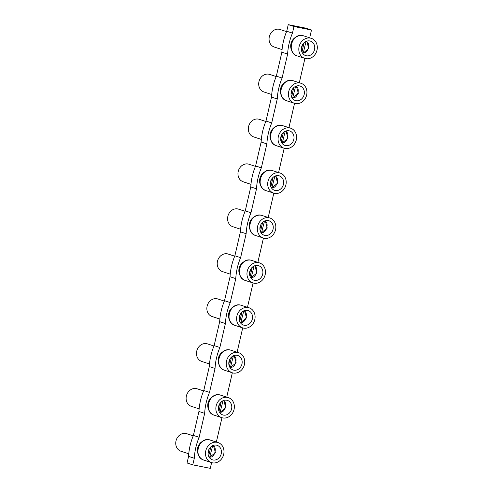 <?xml version="1.0" encoding="UTF-8"?>
<svg xmlns="http://www.w3.org/2000/svg" width="493" height="493" viewBox="0 0 493 493"><rect width="100%" height="100%" fill="white"/><g stroke="black" fill="none" stroke-linecap="round" stroke-linejoin="round"><path stroke-width="0.74" d="M209.346 457.522L215.416 452.648L213.407 445.352M213.031 459.975A7.617 6.582 108.1 0 0 221.209 453.856A7.617 6.582 108.1 0 0 216.452 445.154A7.617 6.582 108.1 0 0 216.242 445.117A7.617 6.582 108.1 0 0 208.484 450.522A7.617 6.582 108.1 0 0 211.552 459.464A7.617 6.582 108.1 0 0 213.031 459.975M217.111 442.313A10.538 9.108 108.1 0 0 205.926 450.257A10.538 9.108 108.1 0 0 211.466 462.582A10.538 9.108 108.1 0 0 212.372 462.822A10.538 9.108 108.1 0 0 223.557 454.879A10.538 9.108 108.1 0 0 218.017 442.548A10.538 9.108 108.1 0 0 217.111 442.313M198.439 454.737A9.231 7.98 -71.9 0 1 202.869 441.186M188.757 453.788L180.98 451.249A9.231 7.98 -71.9 0 1 176.124 440.446A9.231 7.98 -71.9 0 1 185.923 433.489A9.231 7.98 -71.9 0 1 186.718 433.698L193.238 435.83M219.718 412.61L225.782 407.736L223.773 400.445M223.403 415.069A7.617 6.582 108.1 0 0 231.574 408.95A7.617 6.582 108.1 0 0 226.823 400.248A7.617 6.582 108.1 0 0 226.607 400.205A7.617 6.582 108.1 0 0 218.855 405.61A7.617 6.582 108.1 0 0 221.918 414.551A7.617 6.582 108.1 0 0 223.403 415.069M227.476 397.401A10.538 9.108 108.1 0 0 216.298 405.345A10.538 9.108 108.1 0 0 221.838 417.676A10.538 9.108 108.1 0 0 222.744 417.91A10.538 9.108 108.1 0 0 233.922 409.966A10.538 9.108 108.1 0 0 228.388 397.641A10.538 9.108 108.1 0 0 227.476 397.401M208.81 409.825A9.231 7.98 -71.9 0 1 213.235 396.28M199.129 408.876L191.346 406.337A9.231 7.98 -71.9 0 1 186.496 395.54A9.231 7.98 -71.9 0 1 196.288 388.576A9.231 7.98 -71.9 0 1 197.083 388.786L203.609 390.918M230.083 367.698L236.153 362.823L234.144 355.533M233.768 370.157A7.617 6.582 108.1 0 0 241.946 364.037A7.617 6.582 108.1 0 0 237.188 355.336A7.617 6.582 108.1 0 0 236.979 355.299A7.617 6.582 108.1 0 0 229.22 360.697A7.617 6.582 108.1 0 0 232.289 369.639A7.617 6.582 108.1 0 0 233.768 370.157M237.848 352.489A10.538 9.108 108.1 0 0 226.663 360.432A10.538 9.108 108.1 0 0 232.203 372.763A10.538 9.108 108.1 0 0 233.109 372.998A10.538 9.108 108.1 0 0 244.294 365.054A10.538 9.108 108.1 0 0 238.754 352.729A10.538 9.108 108.1 0 0 237.848 352.489M219.175 364.912A9.231 7.98 -71.9 0 1 223.606 351.367M209.494 363.97L201.717 361.424A9.231 7.98 -71.9 0 1 196.861 350.628A9.231 7.98 -71.9 0 1 206.659 343.67A9.231 7.98 -71.9 0 1 207.454 343.874L213.974 346.012M240.455 322.792L246.525 317.911L244.51 310.621M244.14 325.244A7.617 6.582 108.1 0 0 252.311 319.125A7.617 6.582 108.1 0 0 247.56 310.424A7.617 6.582 108.1 0 0 247.344 310.387A7.617 6.582 108.1 0 0 239.592 315.791A7.617 6.582 108.1 0 0 242.655 324.727A7.617 6.582 108.1 0 0 244.14 325.244M248.213 307.583A10.538 9.108 108.1 0 0 237.034 315.526A10.538 9.108 108.1 0 0 242.574 327.851A10.538 9.108 108.1 0 0 243.48 328.091A10.538 9.108 108.1 0 0 254.659 320.148A10.538 9.108 108.1 0 0 249.125 307.817A10.538 9.108 108.1 0 0 248.213 307.583M229.547 320A9.231 7.98 -71.9 0 1 233.972 306.455M219.866 319.057L212.082 316.512A9.231 7.98 -71.9 0 1 207.233 305.715A9.231 7.98 -71.9 0 1 217.025 298.758A9.231 7.98 -71.9 0 1 217.82 298.968L224.346 301.1M250.826 277.879L256.89 273.005L254.881 265.709M254.505 280.332A7.617 6.582 108.1 0 0 262.683 274.213A7.617 6.582 108.1 0 0 257.925 265.511A7.617 6.582 108.1 0 0 257.716 265.474A7.617 6.582 108.1 0 0 249.963 270.879A7.617 6.582 108.1 0 0 253.026 279.821A7.617 6.582 108.1 0 0 254.505 280.332M258.585 262.67A10.538 9.108 108.1 0 0 247.4 270.614A10.538 9.108 108.1 0 0 252.94 282.939A10.538 9.108 108.1 0 0 253.852 283.179A10.538 9.108 108.1 0 0 265.031 275.236A10.538 9.108 108.1 0 0 259.491 262.905A10.538 9.108 108.1 0 0 258.585 262.67M239.912 275.088A9.231 7.98 -71.9 0 1 244.343 261.543M230.231 274.145L222.454 271.6A9.231 7.98 -71.9 0 1 217.598 260.803A9.231 7.98 -71.9 0 1 227.396 253.846A9.231 7.98 -71.9 0 1 228.191 254.055L234.711 256.187M261.191 232.967L267.261 228.093L265.246 220.796M264.877 235.42A7.617 6.582 108.1 0 0 273.048 229.3A7.617 6.582 108.1 0 0 268.297 220.599A7.617 6.582 108.1 0 0 268.081 220.562A7.617 6.582 108.1 0 0 260.329 225.967A7.617 6.582 108.1 0 0 263.391 234.908A7.617 6.582 108.1 0 0 264.877 235.42M268.95 217.758A10.538 9.108 108.1 0 0 257.771 225.702A10.538 9.108 108.1 0 0 263.311 238.027A10.538 9.108 108.1 0 0 264.217 238.267A10.538 9.108 108.1 0 0 275.402 230.323A10.538 9.108 108.1 0 0 269.862 217.998A10.538 9.108 108.1 0 0 268.95 217.758M250.284 230.182A9.231 7.98 -71.9 0 1 254.708 216.63M240.602 229.233L232.819 226.694A9.231 7.98 -71.9 0 1 227.969 215.891A9.231 7.98 -71.9 0 1 237.762 208.933A9.231 7.98 -71.9 0 1 238.557 209.143L245.083 211.275M271.563 188.055L277.627 183.18L275.618 175.89M275.242 190.514A7.617 6.582 108.1 0 0 283.42 184.394A7.617 6.582 108.1 0 0 278.662 175.693A7.617 6.582 108.1 0 0 278.453 175.656A7.617 6.582 108.1 0 0 270.7 181.054A7.617 6.582 108.1 0 0 273.763 189.996A7.617 6.582 108.1 0 0 275.242 190.514M279.321 172.846A10.538 9.108 108.1 0 0 268.137 180.789A10.538 9.108 108.1 0 0 273.677 193.12A10.538 9.108 108.1 0 0 274.589 193.355A10.538 9.108 108.1 0 0 285.767 185.411A10.538 9.108 108.1 0 0 280.227 173.086A10.538 9.108 108.1 0 0 279.321 172.846M260.649 185.269A9.231 7.98 -71.9 0 1 265.08 171.724M250.968 184.327L243.191 181.781A9.231 7.98 -71.9 0 1 238.341 170.985A9.231 7.98 -71.9 0 1 248.133 164.027A9.231 7.98 -71.9 0 1 248.928 164.231L255.448 166.363M286.562 31.62L280.036 29.488A9.231 7.98 108.1 0 0 279.241 29.284A9.231 7.98 108.1 0 0 269.443 36.242A9.231 7.98 108.1 0 0 274.299 47.038L282.076 49.577M310.424 38.115A10.538 9.108 -71.9 0 1 311.336 38.349A10.538 9.108 -71.9 0 1 316.876 50.68A10.538 9.108 -71.9 0 1 305.691 58.624A10.538 9.108 -71.9 0 1 304.785 58.384A10.538 9.108 -71.9 0 1 299.245 46.059A10.538 9.108 -71.9 0 1 310.424 38.115M306.35 55.777A7.617 6.582 -71.9 0 1 304.871 55.265A7.617 6.582 -71.9 0 1 301.802 46.324A7.617 6.582 -71.9 0 1 309.555 40.919A7.617 6.582 -71.9 0 1 309.77 40.956A7.617 6.582 -71.9 0 1 314.528 49.657A7.617 6.582 -71.9 0 1 306.35 55.777M292.3 98.236L298.364 93.356L296.355 86.065M295.979 100.689A7.617 6.582 108.1 0 0 304.156 94.57A7.617 6.582 108.1 0 0 299.399 85.868A7.617 6.582 108.1 0 0 299.189 85.831A7.617 6.582 108.1 0 0 291.437 91.236A7.617 6.582 108.1 0 0 294.5 100.178A7.617 6.582 108.1 0 0 295.979 100.689M300.058 83.027A10.538 9.108 108.1 0 0 288.873 90.971A10.538 9.108 108.1 0 0 294.413 103.296A10.538 9.108 108.1 0 0 295.325 103.536A10.538 9.108 108.1 0 0 306.504 95.593A10.538 9.108 108.1 0 0 300.964 83.262A10.538 9.108 108.1 0 0 300.058 83.027M281.386 95.445A9.231 7.98 -71.9 0 1 285.817 81.9M271.705 94.502L263.928 91.957A9.231 7.98 -71.9 0 1 259.078 81.16A9.231 7.98 -71.9 0 1 268.87 74.203A9.231 7.98 -71.9 0 1 269.665 74.412L276.185 76.544M281.928 143.143L287.998 138.268L285.983 130.978M285.613 145.601A7.617 6.582 108.1 0 0 293.791 139.482A7.617 6.582 108.1 0 0 289.034 130.781A7.617 6.582 108.1 0 0 288.818 130.744A7.617 6.582 108.1 0 0 281.065 136.148A7.617 6.582 108.1 0 0 284.134 145.084A7.617 6.582 108.1 0 0 285.613 145.601M289.687 127.933A10.538 9.108 108.1 0 0 278.508 135.877A10.538 9.108 108.1 0 0 284.048 148.208A10.538 9.108 108.1 0 0 284.954 148.442A10.538 9.108 108.1 0 0 296.139 140.499A10.538 9.108 108.1 0 0 290.599 128.174A10.538 9.108 108.1 0 0 289.687 127.933M271.021 140.357A9.231 7.98 -71.9 0 1 275.445 126.812M261.339 139.414L253.556 136.869A9.231 7.98 -71.9 0 1 248.706 126.072A9.231 7.98 -71.9 0 1 258.498 119.115A9.231 7.98 -71.9 0 1 259.293 119.324L265.819 121.457M204.669 413.362L198.932 411.482L193.404 435.436L199.141 437.309L204.669 413.362A54.384 47.001 -71.9 0 1 209.513 392.403L215.04 368.45A54.384 47.001 -71.9 0 1 219.878 347.491L225.406 323.537A54.384 47.001 -71.9 0 1 230.249 302.579L235.777 278.625A54.384 47.001 -71.9 0 1 240.615 257.666L246.143 233.713A54.384 47.001 -71.9 0 1 250.986 212.754L256.514 188.807A54.384 47.001 -71.9 0 1 261.352 167.848L266.879 143.894A54.384 47.001 -71.9 0 1 271.723 122.936L277.251 98.982L271.514 97.109A54.384 47.001 -71.9 0 1 276.351 76.15L281.879 52.196L287.622 54.07L282.088 78.023A54.384 47.001 -71.9 0 0 277.251 98.982M198.932 411.482A54.384 47.001 -71.9 0 1 203.775 390.524L209.513 392.403M215.04 368.45L209.303 366.57L203.775 390.524M209.303 366.57A54.384 47.001 -71.9 0 1 214.141 345.611L219.878 347.491M225.406 323.537L219.668 321.664L214.141 345.611M219.668 321.664A54.384 47.001 -71.9 0 1 224.512 300.705L230.249 302.579M235.777 278.625L230.04 276.752L224.512 300.705M230.04 276.752A54.384 47.001 -71.9 0 1 234.878 255.793L240.615 257.666M246.143 233.713L240.405 231.839L234.878 255.793M240.405 231.839A54.384 47.001 -71.9 0 1 245.249 210.881L250.986 212.754M256.514 188.807L250.777 186.927L245.249 210.881M250.777 186.927A54.384 47.001 -71.9 0 1 255.614 165.968L261.352 167.848M266.879 143.894L261.142 142.015L255.614 165.968M261.142 142.015A54.384 47.001 -71.9 0 1 265.986 121.056L271.514 97.109M309.881 37.875A54.384 47.001 108.1 0 0 309.961 36.605L311.484 30.018L293.976 26.523L292.46 33.111L286.723 31.238A54.384 47.001 108.1 0 0 281.879 52.196M286.723 31.238L288.239 24.65L305.746 28.144L311.484 30.018M194.304 458.268L188.566 456.395L187.044 462.982L192.781 464.856L194.304 458.268A54.384 47.001 -71.9 0 1 199.141 437.309M188.566 456.395A54.384 47.001 -71.9 0 1 193.404 435.436M289.144 127.699A54.384 47.001 -71.9 0 0 289.225 126.43L294.555 103.339M265.986 121.056L271.723 122.936M211.608 462.631L210.289 468.35L192.781 464.856M221.973 417.719L216.643 440.804A54.384 47.001 -71.9 0 1 216.563 442.073M232.345 372.807L227.014 395.891A54.384 47.001 -71.9 0 1 226.934 397.167M242.71 327.894L237.386 350.985A54.384 47.001 -71.9 0 1 237.299 352.255M253.082 282.982L247.751 306.073A54.384 47.001 -71.9 0 1 247.671 307.342M263.447 238.076L258.122 261.161A54.384 47.001 -71.9 0 1 258.036 262.43M273.818 193.164L268.488 216.248A54.384 47.001 -71.9 0 1 268.408 217.524M284.19 148.251L278.859 171.336A54.384 47.001 -71.9 0 1 278.779 172.612M304.927 58.427L299.596 81.518A54.384 47.001 -71.9 0 1 299.516 82.787M292.46 33.111A54.384 47.001 108.1 0 0 287.622 54.07M296.182 36.987A9.231 7.98 108.1 0 0 291.757 50.539M283.376 132.518L281.22 141.855M282.193 143.21L285.25 131.267M281.749 134.583L280.646 139.353M282.612 142.68C287.382 143.537 290.198 132.266 285.274 131.156M276.351 76.15L282.088 78.023M293.748 87.612L291.591 96.942M292.565 98.298L295.615 86.355M292.121 89.677L291.018 94.44M292.984 97.774C297.747 98.625 300.57 87.353 295.64 86.244M301.383 49.528L302.486 44.764M305.987 41.443L303.349 52.862L302.665 53.324M306.72 41.153L308.735 48.45L302.93 53.386M301.956 52.036L304.113 42.7M293.976 26.523L288.239 24.65M273.011 177.431L270.854 186.767M271.828 188.116L274.878 176.18M271.384 179.495L270.281 184.265M272.247 187.593C277.011 188.449 279.833 177.178 274.903 176.069M262.64 222.343L260.483 231.679M261.456 233.029L264.513 221.086M261.013 224.407L259.91 229.171M261.875 232.505C266.645 233.355 269.461 222.084 264.538 220.981M252.274 267.255L250.117 276.585M251.091 277.941L254.141 265.998M250.641 269.32L249.544 274.083M251.51 277.417C256.274 278.268 259.096 266.996 254.166 265.887M241.903 312.168L239.746 321.498M240.72 322.853L243.776 310.91M240.276 314.232L239.173 318.996M241.139 322.33C245.908 323.18 248.725 311.909 243.801 310.8M231.537 357.074L229.381 366.41M230.354 367.766L233.405 355.823M229.904 359.138L228.807 363.908M230.773 367.236C235.537 368.092 238.359 356.821 233.429 355.712M221.166 401.986L219.009 411.322M219.983 412.672L223.039 400.735M219.539 404.05L218.436 408.82M220.402 412.148C225.172 412.998 227.988 401.733 223.064 400.624M210.794 446.898L208.644 456.235M209.617 457.584L212.668 445.641M209.168 448.963L208.071 453.726M210.036 457.06C214.8 457.911 217.623 446.64 212.693 445.53M210.369 440.052A10.538 9.108 108.1 0 0 209.457 439.811A10.538 9.108 108.1 0 0 198.278 447.755A10.538 9.108 108.1 0 0 203.819 460.086C192.905 457.227 198.55 436.934 209.445 439.805L218.017 442.548M220.735 395.139A10.538 9.108 108.1 0 0 219.829 394.899A10.538 9.108 108.1 0 0 208.644 402.843A10.538 9.108 108.1 0 0 214.184 415.174C203.27 412.321 208.921 392.021 219.81 394.893L228.388 397.641M231.106 350.227A10.538 9.108 108.1 0 0 230.194 349.987A10.538 9.108 108.1 0 0 219.015 357.93A10.538 9.108 108.1 0 0 224.555 370.261C213.642 367.408 219.286 347.115 230.182 349.987L238.754 352.729M241.471 305.315A10.538 9.108 108.1 0 0 240.566 305.081A10.538 9.108 108.1 0 0 229.381 313.024A10.538 9.108 108.1 0 0 234.921 325.349C224.007 322.496 229.658 302.203 240.547 305.075L249.125 307.817M251.843 260.403A10.538 9.108 108.1 0 0 250.937 260.168A10.538 9.108 108.1 0 0 239.752 268.112A10.538 9.108 108.1 0 0 245.292 280.437C234.378 277.584 240.023 257.291 250.919 260.162L259.491 262.905M262.208 215.496A10.538 9.108 108.1 0 0 261.302 215.256A10.538 9.108 108.1 0 0 250.124 223.2A10.538 9.108 108.1 0 0 255.657 235.531C244.75 232.671 250.395 212.378 261.284 215.25L269.862 217.998M272.58 170.584A10.538 9.108 108.1 0 0 271.674 170.344A10.538 9.108 108.1 0 0 260.489 178.287A10.538 9.108 108.1 0 0 266.029 190.618C255.115 187.765 260.76 167.466 271.655 170.344L280.227 173.086M304.785 58.384L297.137 55.882A10.538 9.108 -71.9 0 1 291.597 43.557A10.538 9.108 -71.9 0 1 302.776 35.613A10.538 9.108 -71.9 0 1 303.682 35.853L311.336 38.349M293.317 80.76A10.538 9.108 108.1 0 0 292.411 80.525A10.538 9.108 108.1 0 0 281.226 88.469A10.538 9.108 108.1 0 0 286.766 100.794C275.852 97.941 281.497 77.647 292.392 80.519L300.964 83.262M282.945 125.672A10.538 9.108 108.1 0 0 282.039 125.438A10.538 9.108 108.1 0 0 270.86 133.381A10.538 9.108 108.1 0 0 276.394 145.706C265.487 142.853 271.132 122.56 282.021 125.432L290.599 128.174M306.011 41.332C310.83 42.269 308.156 53.848 303.349 52.862M308.747 46.268L308.803 45.738M297.137 55.882C286.223 53.028 291.868 32.735 302.757 35.607L303.682 35.853M211.466 462.582L203.819 460.086M221.838 417.676L214.184 415.174M232.203 372.763L224.555 370.261M242.574 327.851L234.921 325.349M252.94 282.939L245.292 280.437M263.311 238.027L255.657 235.531M273.677 193.12L266.029 190.618M294.413 103.296L286.766 100.794M284.048 148.208L276.394 145.706"/></g></svg>
